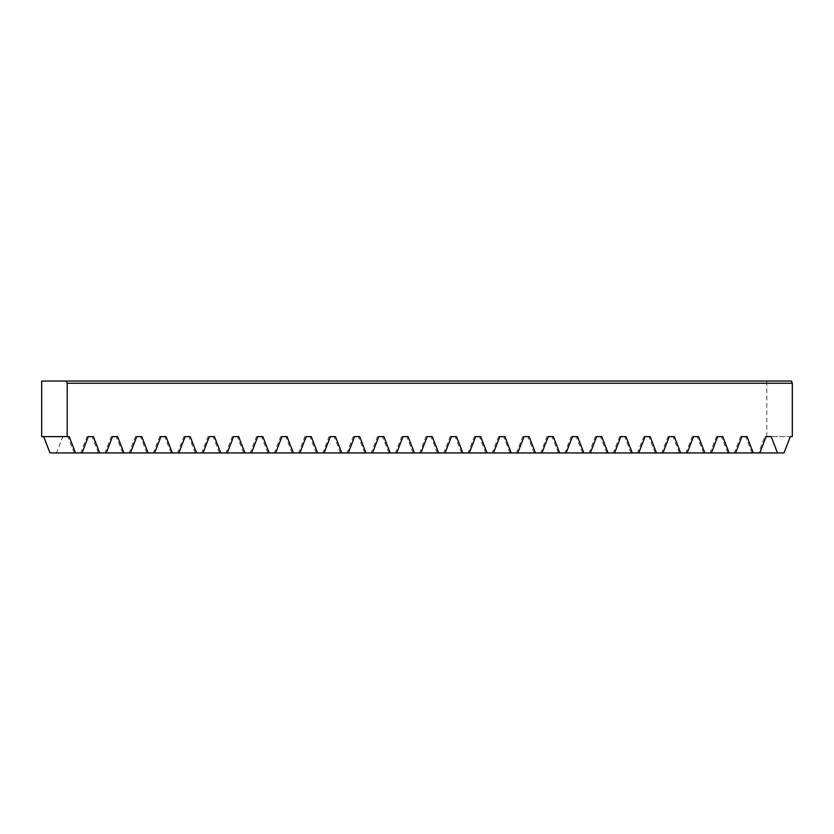 <?xml version="1.0" encoding="UTF-8"?>
<svg xmlns="http://www.w3.org/2000/svg" width="834" height="834" viewBox="0 0 834 834"><rect width="100%" height="100%" fill="white"/><g stroke="black" fill="none" stroke-linecap="round" stroke-linejoin="round"><path stroke-width="0.63" stroke-dasharray="4.17 3.13" d="M50.009 452.945L784.002 452.945M792.3 436.609L764.809 436.609L758.502 452.945M752.007 452.945L745.69 436.609L740.602 436.609L734.295 452.945M727.801 452.945L721.483 436.609L716.396 436.609L710.088 452.945M703.594 452.945L697.276 436.609L692.189 436.609L685.882 452.945M679.387 452.945L673.069 436.609L667.982 436.609L661.675 452.945M655.18 452.945L648.862 436.609L643.775 436.609L637.468 452.945M630.973 452.945L624.656 436.609L619.568 436.609L613.261 452.945M606.766 452.945L600.449 436.609L595.361 436.609L589.054 452.945M582.559 452.945L576.242 436.609L571.154 436.609L564.847 452.945M558.353 452.945L552.035 436.609L546.948 436.609L540.64 452.945M534.146 452.945L527.828 436.609L522.741 436.609L516.434 452.945M509.939 452.945L503.621 436.609L498.534 436.609L492.227 452.945M485.732 452.945L479.414 436.609L474.327 436.609L468.02 452.945M461.525 452.945L455.208 436.609L450.12 436.609L443.813 452.945M437.318 452.945L431.001 436.609L425.913 436.609L419.606 452.945M413.111 452.945L406.794 436.609L401.707 436.609L395.399 452.945M388.905 452.945L382.587 436.609L377.5 436.609L371.193 452.945M364.698 452.945L358.38 436.609L353.293 436.609L346.986 452.945M340.491 452.945L334.173 436.609L329.086 436.609L322.779 452.945M316.284 452.945L309.967 436.609L304.879 436.609L298.572 452.945M292.077 452.945L285.76 436.609L280.672 436.609L274.365 452.945M267.87 452.945L261.553 436.609L256.465 436.609L250.158 452.945M243.664 452.945L237.346 436.609L232.259 436.609L225.951 452.945M219.457 452.945L213.139 436.609L208.052 436.609L201.745 452.945M195.25 452.945L188.932 436.609L183.845 436.609L177.538 452.945M171.043 452.945L164.725 436.609L159.638 436.609L153.331 452.945M146.836 452.945L140.519 436.609L135.431 436.609L129.124 452.945M122.629 452.945L116.312 436.609L111.224 436.609L104.917 452.945M98.422 452.945L92.105 436.609L87.017 436.609L80.71 452.945M74.216 452.945L67.898 436.609L62.811 436.609L56.504 452.945M69.191 436.609L41.7 436.609M41.7 381.055L791.529 381.055M766.8 436.609L766.8 381.055M67.898 436.609L62.811 436.609M92.105 436.609L87.017 436.609M116.312 436.609L111.224 436.609M140.519 436.609L135.431 436.609M164.725 436.609L159.638 436.609M188.932 436.609L183.845 436.609M213.139 436.609L208.052 436.609M237.346 436.609L232.259 436.609M261.553 436.609L256.465 436.609M285.76 436.609L280.672 436.609M309.967 436.609L304.879 436.609M334.173 436.609L329.086 436.609M358.38 436.609L353.293 436.609M382.587 436.609L377.5 436.609M406.794 436.609L401.707 436.609M431.001 436.609L425.913 436.609M455.208 436.609L450.12 436.609M479.414 436.609L474.327 436.609M503.621 436.609L498.534 436.609M527.828 436.609L522.741 436.609M552.035 436.609L546.948 436.609M576.242 436.609L571.154 436.609M600.449 436.609L595.361 436.609M624.656 436.609L619.568 436.609M648.862 436.609L643.775 436.609M673.069 436.609L667.982 436.609M697.276 436.609L692.189 436.609M721.483 436.609L716.396 436.609M745.69 436.609L740.602 436.609M764.809 436.609L790.309 436.609"/><path stroke-width="1.25" d="M759.795 452.945L766.102 436.609L771.189 436.609L777.507 452.945L50.009 452.945L43.691 436.609M67.2 383.233L67.2 436.609L41.7 436.609L41.7 381.055L791.529 381.055L792.3 383.233L67.2 383.233L66.428 381.055M777.507 452.945L784.002 452.945L790.309 436.609L792.3 436.609L792.3 383.233M67.2 436.609L69.191 436.609L75.508 452.945M82.003 452.945L88.31 436.609L93.398 436.609L99.715 452.945M106.21 452.945L112.517 436.609L117.604 436.609L123.922 452.945M130.417 452.945L136.724 436.609L141.811 436.609L148.129 452.945M154.624 452.945L160.931 436.609L166.018 436.609L172.336 452.945M178.83 452.945L185.138 436.609L190.225 436.609L196.543 452.945M203.037 452.945L209.344 436.609L214.432 436.609L220.749 452.945M227.244 452.945L233.551 436.609L238.639 436.609L244.956 452.945M251.451 452.945L257.758 436.609L262.846 436.609L269.163 452.945M275.658 452.945L281.965 436.609L287.052 436.609L293.37 452.945M299.865 452.945L306.172 436.609L311.259 436.609L317.577 452.945M324.072 452.945L330.379 436.609L335.466 436.609L341.784 452.945M348.278 452.945L354.586 436.609L359.673 436.609L365.99 452.945M372.485 452.945L378.792 436.609L383.88 436.609L390.197 452.945M396.692 452.945L402.999 436.609L408.087 436.609L414.404 452.945M420.899 452.945L427.206 436.609L432.293 436.609L438.611 452.945M445.106 452.945L451.413 436.609L456.5 436.609L462.818 452.945M469.313 452.945L475.62 436.609L480.707 436.609L487.025 452.945M493.519 452.945L499.827 436.609L504.914 436.609L511.232 452.945M517.726 452.945L524.033 436.609L529.121 436.609L535.438 452.945M541.933 452.945L548.24 436.609L553.328 436.609L559.645 452.945M566.14 452.945L572.447 436.609L577.535 436.609L583.852 452.945M590.347 452.945L596.654 436.609L601.741 436.609L608.059 452.945M614.554 452.945L620.861 436.609L625.948 436.609L632.266 452.945M638.761 452.945L645.068 436.609L650.155 436.609L656.473 452.945M662.967 452.945L669.275 436.609L674.362 436.609L680.68 452.945M687.174 452.945L693.481 436.609L698.569 436.609L704.886 452.945M711.381 452.945L717.688 436.609L722.776 436.609L729.093 452.945M735.588 452.945L741.895 436.609L746.983 436.609L753.3 452.945M88.31 436.609L93.398 436.609M112.517 436.609L117.604 436.609M136.724 436.609L141.811 436.609M160.931 436.609L166.018 436.609M185.138 436.609L190.225 436.609M209.344 436.609L214.432 436.609M233.551 436.609L238.639 436.609M257.758 436.609L262.846 436.609M281.965 436.609L287.052 436.609M306.172 436.609L311.259 436.609M330.379 436.609L335.466 436.609M354.586 436.609L359.673 436.609M378.792 436.609L383.88 436.609M402.999 436.609L408.087 436.609M427.206 436.609L432.293 436.609M451.413 436.609L456.5 436.609M475.62 436.609L480.707 436.609M499.827 436.609L504.914 436.609M524.033 436.609L529.121 436.609M548.24 436.609L553.328 436.609M572.447 436.609L577.535 436.609M596.654 436.609L601.741 436.609M620.861 436.609L625.948 436.609M645.068 436.609L650.155 436.609M669.275 436.609L674.362 436.609M693.481 436.609L698.569 436.609M717.688 436.609L722.776 436.609M741.895 436.609L746.983 436.609M766.102 436.609L771.189 436.609"/></g></svg>
